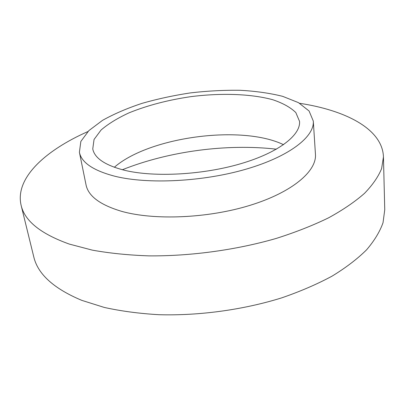 <?xml version="1.0" encoding="UTF-8"?>
<svg xmlns="http://www.w3.org/2000/svg" width="405" height="405" viewBox="0 0 405 405"><rect width="100%" height="100%" fill="white"/><g stroke="black" fill="none" stroke-linecap="round" stroke-linejoin="round"><path stroke-width="0.61" d="M283.541 144.701C241.846 124.436 149.243 136.794 114.321 167.28M125.064 170.409C154.629 177.446 202.996 174.859 240.843 163.686C278.772 152.528 300.793 135.067 299.543 121.348L295.812 112.56C290.486 107.36 282.761 103.072 272.641 99.696C250.832 93.778 221.014 92.866 191.008 96.628C168.146 99.959 147.466 105.376 128.957 112.873C117.602 118.118 108.312 123.824 101.088 129.995L94.051 139.477L92.755 148.939C94.593 158.279 105.361 165.437 125.064 170.409M114.944 176.266C148.063 184.477 203.234 181.749 246.437 169.057C289.742 156.381 314.619 136.536 313.298 121.075L309.071 110.985L298.47 102.642L282.655 96.339C269.968 93.17 255.793 91.15 240.135 90.285C223.97 90.062 207.431 90.933 190.512 92.892C173.669 95.433 157.479 98.936 141.937 103.386C127.054 108.327 113.906 113.992 102.49 120.376L88.882 130.607L80.843 141.436L79.405 152.28C81.466 162.602 93.312 170.596 114.944 176.266M79.405 152.28L86.042 184.877C88.285 196.071 100.081 204.874 121.429 211.278C154.092 220.578 208.084 218.366 250.28 205.259C292.572 192.167 316.837 171.057 315.444 154.27L313.298 121.075M87.931 131.549C45.502 150.316 14.732 178.003 21.101 205.239C24.599 220.887 40.677 233.837 69.331 244.088L92.375 250.148C109.674 253.257 128.532 255.165 148.944 255.874C190.669 256.223 236.429 249.946 276.266 238.418C295.589 232.267 313.055 225.393 328.668 217.784C343 209.901 354.942 201.761 364.495 193.357C372.63 184.943 378.341 176.681 381.626 168.561L383.449 156.892C382.457 128.937 345.505 110.287 299.634 103.3M21.101 205.239L33.716 256.628C37.675 274.013 53.703 288.588 81.795 300.363L104.282 307.435C121.11 311.151 139.391 313.581 159.135 314.715C199.447 315.839 243.466 309.774 281.748 297.847C300.318 291.443 317.105 284.199 332.11 276.114C345.89 267.7 357.372 258.942 366.56 249.839C374.382 240.691 379.87 231.65 383.029 222.715L384.75 209.79L383.449 156.892M276.433 149.182C226.724 143.502 168.834 151.222 122.35 169.741"/></g></svg>
